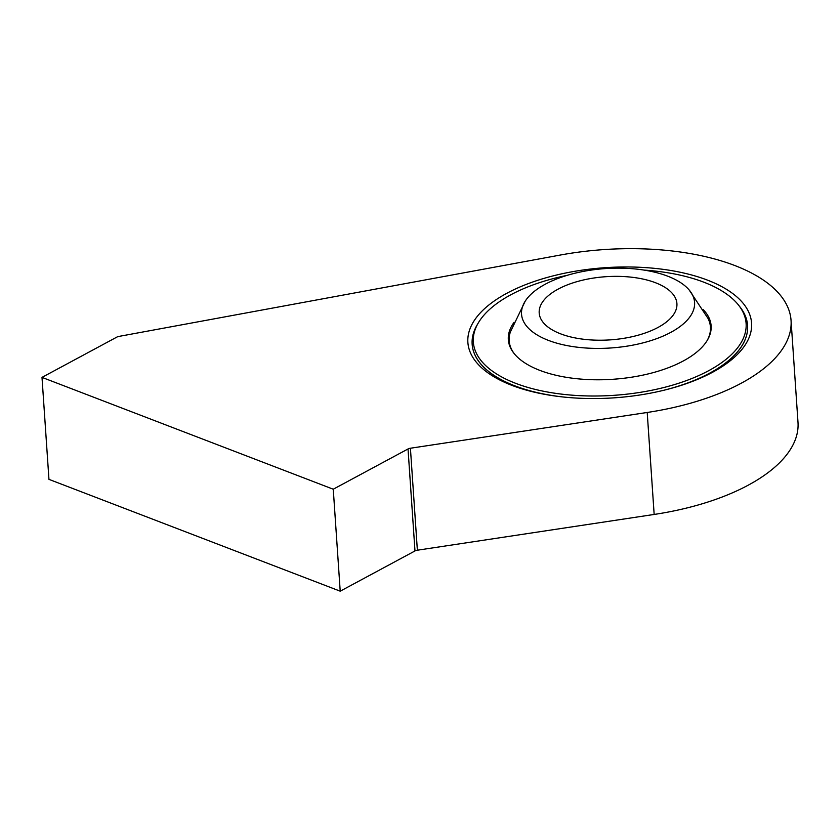 <?xml version="1.0" encoding="UTF-8"?>
<svg xmlns="http://www.w3.org/2000/svg" width="840" height="840" viewBox="0 0 840 840"><rect width="100%" height="100%" fill="white"/><g stroke="black" fill="none" stroke-linecap="round" stroke-linejoin="round"><path stroke-width="1.26" d="M118.965 336.399L560.238 255.055A181.745 83.38 176.1 0 1 791.049 320.397A181.745 83.38 176.1 0 1 647.21 412.471L410.413 448.235A4.599 2.111 176.1 0 0 408.03 448.969L333.26 489.216L42 377.381L116.886 337.082A4.599 2.111 176.1 0 1 118.965 336.399M791.049 320.397L798 422.373A181.745 83.38 176.1 0 1 654.161 514.447L417.365 550.211L410.413 448.235M333.26 489.216L340.211 591.182L414.981 550.946A4.599 2.111 176.1 0 1 417.365 550.211M340.211 591.182L48.951 479.356L42 377.381M506.867 293.265A142.17 65.226 176.1 0 1 722.442 286.996A142.17 65.226 176.1 0 1 677.166 386.631A142.17 65.226 176.1 0 1 550.221 395.283A142.17 65.226 176.1 0 1 506.867 293.265M747.579 325.447A138.033 63.326 176.1 0 1 747.579 325.49A138.033 63.326 176.1 0 1 676.242 386.904M551.166 395.43A138.033 63.326 176.1 0 1 472.154 344.264A138.033 63.326 176.1 0 1 472.154 344.221L472.154 344.19A138.033 63.326 176.1 0 1 477.131 324.923L478.265 322.98A136.71 62.716 176.1 0 1 510.825 294.788A136.71 62.716 176.1 0 1 567.158 275.352M644.112 270.102A136.71 62.716 176.1 0 1 738.644 305.235L740.029 306.999A138.033 63.326 176.1 0 1 747.579 325.406A138.033 63.326 176.1 0 1 665.448 389.855M562.264 396.889A138.033 63.326 176.1 0 1 472.154 344.19M738.644 305.235A136.71 62.716 176.1 0 1 613.988 395.325A136.71 62.716 176.1 0 1 478.265 322.98M703.038 309.414A101.64 46.63 176.1 0 1 707.458 340.032A101.64 46.63 176.1 0 1 612.896 379.281A101.64 46.63 176.1 0 1 513.881 353.22A101.64 46.63 176.1 0 1 514.111 322.287M689.189 290.01A86.73 39.795 176.1 0 1 610.764 347.981A86.73 39.795 176.1 0 1 525.2 301.193A86.73 39.795 176.1 0 1 545.307 284.193A86.73 39.795 176.1 0 1 689.189 290.01L707.984 318.37A100.873 46.274 176.1 0 1 707.123 340.589M514.29 353.735A100.873 46.274 176.1 0 1 510.426 331.832L525.2 301.193M558.127 289.118A69.017 31.668 176.1 0 1 632.604 277.326A69.017 31.668 176.1 0 1 676.914 303.587A69.017 31.668 176.1 0 1 610.207 339.875A69.017 31.668 176.1 0 1 539.196 312.984A69.017 31.668 176.1 0 1 558.127 289.118M654.161 514.447L647.21 412.471M414.981 550.946L408.03 448.969"/></g></svg>
